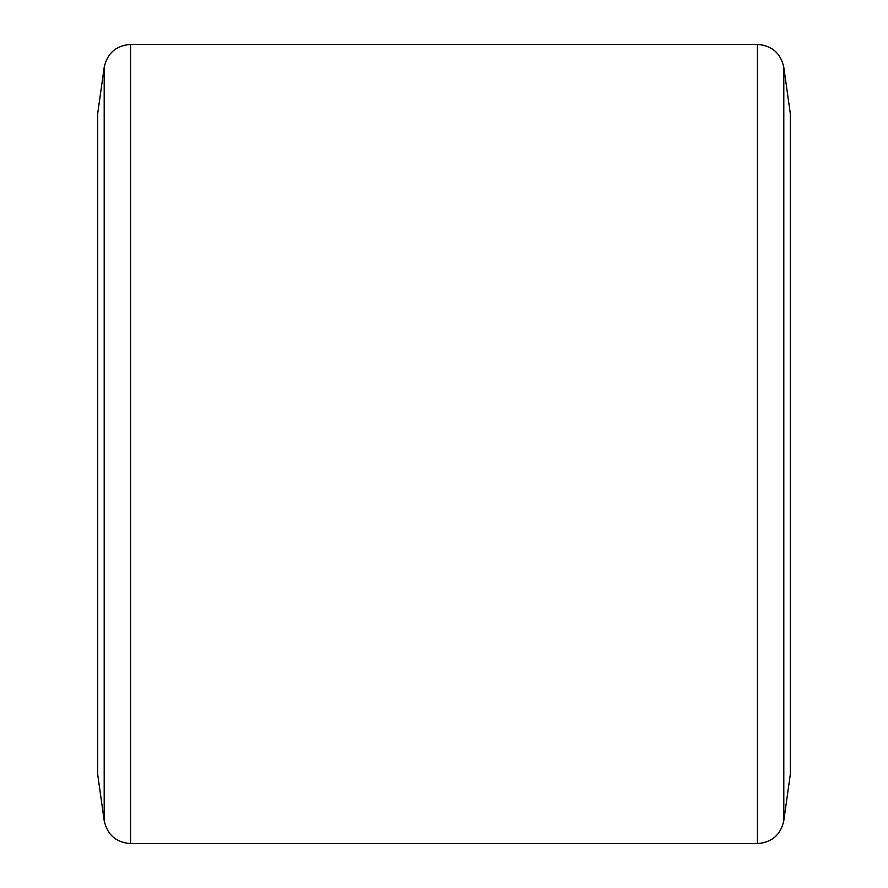 <?xml version="1.0" encoding="UTF-8"?>
<svg xmlns="http://www.w3.org/2000/svg" width="888" height="888" viewBox="0 0 888 888"><rect width="100%" height="100%" fill="white"/><g stroke="black" fill="none" stroke-linecap="round" stroke-linejoin="round"><path stroke-width="1.33" d="M790.32 774.336L790.32 113.664L783.804 67.333L783.804 820.667L790.32 774.336M104.196 67.333L97.68 113.664L97.68 774.336L104.196 820.667C107.304 834.842 116.095 842.49 130.569 843.6L130.569 44.4C116.095 45.51 107.304 53.158 104.196 67.333L104.196 820.667M130.569 843.6L757.431 843.6L757.431 44.4C771.905 45.51 780.696 53.158 783.804 67.333M757.431 44.4L130.569 44.4M757.431 843.6C771.905 842.49 780.696 834.842 783.804 820.667"/></g></svg>
